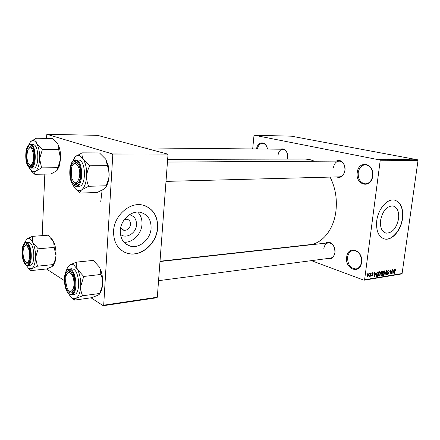<?xml version="1.0" encoding="UTF-8"?>
<svg xmlns="http://www.w3.org/2000/svg" width="440" height="440" viewBox="0 0 440 440"><rect width="100%" height="100%" fill="white"/><g stroke="black" fill="none" stroke-linecap="round" stroke-linejoin="round"><path stroke-width="0.66" d="M372.708 176.061C371.289 189.222 355.201 185.279 357.247 172.634C358.38 159.726 374.699 162.965 372.708 176.061M358.204 172.739C358.039 179.427 360.525 183.128 365.657 183.849C369.402 183.376 371.729 180.736 372.636 175.934C372.812 169.279 370.375 165.555 365.338 164.769C361.471 165.198 359.095 167.855 358.204 172.739M361.543 262.367C360.195 274.973 344.707 269.231 346.665 257.197C347.749 244.794 363.451 249.898 361.543 262.367M347.6 257.301C347.611 264.627 350.416 268.51 356.015 268.945C358.996 268.301 360.817 266.03 361.488 262.13C361.477 254.826 358.721 250.927 353.205 250.426C350.13 251.042 348.26 253.336 347.6 257.301M129.399 214.759C134.184 215.892 136.56 219.219 136.532 224.747C136.29 233.162 126.044 239.365 120.434 234.289M120.731 227.524L123.756 230.269C127.468 230.522 129.734 228.569 130.548 224.411C130.581 221.683 129.442 219.956 127.144 219.236L124.449 219.439M120.302 230.566C120.247 238.794 123.591 244.002 130.334 246.174C139.601 248.804 150.601 239.124 151.09 228.256C151.245 219.852 147.785 214.566 140.707 212.399C131.692 210.029 120.703 219.637 120.302 230.566M123.948 242.259C132.627 242.935 141.515 233.987 141.977 224.362C142.241 219.389 140.839 215.303 137.764 212.102M113.564 231.16C113.52 242.897 118.272 250.322 127.831 253.44C141.174 257.285 156.937 243.386 157.652 227.849C157.911 215.771 152.916 208.175 142.681 205.079C129.844 201.757 114.12 215.496 113.564 231.16M124.179 252.06L127.661 253.352C141.004 257.202 156.761 243.309 157.476 227.777C157.845 217.129 153.791 209.82 145.31 205.849M398.569 218.801C396.5 228.25 392.359 233.03 386.155 233.145C381.827 231.803 379.957 227.546 380.55 220.385C382.618 210.903 386.733 206.085 392.882 205.926C397.331 207.295 399.223 211.585 398.569 218.801M376.75 220.798C375.92 231.033 378.587 237.111 384.747 239.03C392.101 240.752 401.137 230.164 402.545 218.526C403.507 208.181 400.785 202.026 394.383 200.057C387.211 198.479 378.092 209.033 376.75 220.798M383.878 238.805L384.538 238.964C391.892 240.686 400.928 230.104 402.336 218.471C403.299 208.604 400.802 202.494 394.845 200.151M280.412 149.198C284.983 147.901 287.381 150.711 287.611 157.63L287.359 159.082M336.303 161.112C340.566 158.367 345.928 164.005 344.96 170.379C343.618 176.204 340.78 178.387 336.446 176.924M166.001 181.385L339.312 176.853C342.331 176.484 344.201 174.29 344.927 170.264C345.059 164.813 343.139 161.755 339.163 161.095C336.072 161.441 334.169 163.647 333.459 167.717M325.694 243.144C329.769 239.723 335.968 245.993 334.934 252.659C333.9 257.593 331.48 259.545 327.685 258.517M158.554 280.682L330.418 258.159C332.871 257.659 334.367 255.756 334.911 252.439C334.917 246.499 332.756 243.298 328.433 242.841C325.919 243.32 324.39 245.245 323.851 248.606M167.651 159.412L304.986 159.032L309.832 159.577L314.622 161.232M330.094 177.095C335.302 187.341 337.255 198.594 335.951 210.843C333.867 229.411 322.405 243.551 309.826 244.657L160.012 261.228M100.733 201.784L102.113 190.289M380.281 159.088L379.748 158.983L380.281 159.088M382.289 159.258L383.884 159.511L382.289 159.258M382.228 159.082L381.695 158.978L382.228 159.082M383.251 159.137L386.127 159.495L383.251 159.137M387.459 159.181L389.466 159.693L384.841 158.972L387.442 159.269M390.324 158.945L394.455 159.654L390.302 159.126M394.84 158.934L398.959 159.638L394.818 159.104M406.043 158.901L409.486 159.615L406.032 159M379.72 159.946L417.555 159.786L418 160.54L380.171 160.743L379.72 159.946L254.392 135.239L253.968 135.74L252.687 148.94M417.555 159.786L291.407 136.18L254.392 135.239M405.829 159.121L407.869 159.621L403.288 158.917L405.818 159.203M405.702 159.484L401.302 158.923L405.697 159.522M399.333 159.126L403.249 159.621L399.333 159.126M399.85 159.654L396.974 158.934L401.775 159.643L397.557 159.016L399.85 159.654M392.843 159.159L392.238 158.972L393.443 158.945L397.172 159.66L392.843 159.159M388.922 159.33L387.723 158.994L388.911 158.961L392.639 159.681L388.922 159.33M379.132 159.264L381.546 159.506L379.132 159.264M377.586 159.099L377.053 158.994L377.586 159.099M380.171 160.743L364.606 279.752L402.105 273.521L401.511 273.961L364.012 280.214L311.405 260.651M278.432 248.391L277.888 248.188M369.27 273.295L369.55 273.251L369.468 273.9L369.182 273.944L369.27 273.295M371.206 272.993L371.118 273.636L371.206 272.993M376.063 272.223L374.616 276.837L374.325 272.498L374.616 272.448L374.682 273.752L375.639 273.598L376.063 272.223M380.523 272.14L380.589 273.625L379.005 276.139L378.461 274.021L378.95 272.371L379.83 271.568L380.523 272.14L379.429 271.755M385 271.425L385.061 272.905L383.493 275.396L382.959 273.295L383.444 271.656L384.318 270.853L385 271.425L383.911 271.046M388.548 270.182L389.23 271.53L388.454 270.704L387.805 271.546L388.905 273.367L387.761 274.692L387.349 273.515L388.042 274.18L388.614 272.96L387.8 272.58L387.536 271.596L388.548 270.182M394.312 269.329L392.898 273.829L392.661 269.588L392.937 269.544L392.986 270.815L393.899 270.672L394.312 269.329M418 160.54L402.105 273.521M395.824 269.335L395.835 270.358L395.56 270.457L395.428 269.605L395.043 269.978L394.245 273.609L394.653 270.644L395.456 269.088L395.824 269.335L395.285 269.148M392.09 269.676L391.754 274.021L391.468 274.065L390.83 270.732L390.082 274.296L390.687 269.902L390.973 269.858L391.606 273.185L392.09 269.676M386.381 270.584L386.843 274.829L386.562 274.874L386.458 271.079L384.929 275.143L386.381 270.584M382.025 271.277L382.872 271.139L382.272 275.578L381.167 275.721L380.82 274.725L381.243 273.746L381.018 272.712L382.025 271.277M377.559 271.981L378.367 271.854L377.768 276.32L376.635 276.457L376.206 274.412L377.559 271.981M372.614 272.712L373.153 273.653L372.532 273.18L372.119 274.038L372.928 275.066L371.987 276.1L371.646 275.27L372.224 275.632L372.642 275.176L371.795 273.878L372.614 272.712M370.398 273.119L370.684 273.075L370.249 276.353L369.963 276.403L370.035 275.88L369.545 276.513L370.398 273.119M368.082 273.427L368.649 275.006L367.466 276.837L367.065 275.297L368.082 273.427M112.794 154.941L112.415 153.934L167.585 154.094L167.976 155.045L112.794 154.941L103.697 305.179L157.311 297.226L156.822 297.754L103.241 305.723L90.992 297.803M64.339 280.566L46.42 268.972M167.585 154.094L97.592 135.361L46.855 134.277L46.36 138.408M44.825 174.125L42.18 235.637M112.415 153.934L46.855 134.277M167.976 155.045L157.311 297.226M103.241 305.723L103.697 305.179M256.498 148.979C257.818 140.905 266.195 140.805 267.449 149.078M364.012 280.214L364.606 279.752M287.342 153.67C286.457 150.865 284.966 149.38 282.887 149.221C280.231 149.512 278.603 151.575 277.998 155.397M267.041 147.472C266.002 144.843 264.484 143.462 262.488 143.33C259.969 143.523 258.253 145.404 257.329 148.984M394.977 269.467L395.373 269.605M392.893 273.686L393.179 273.785M393.316 272.509L393.74 271.194L393.002 271.315L393.08 273.356L393.316 272.509M392.733 270.848L393.74 271.194M391.441 273.911L391.754 274.021M391.281 273.075L391.606 273.185M387.965 270.534L388.454 270.704M387.502 274.527L387.976 274.697M386.557 274.725L386.843 274.829M383.213 275.231L383.697 275.402M383.763 274.885L384.791 272.938L384.395 271.376L383.229 273.262L383.207 274.247L383.763 274.885M382.905 274.142L383.207 274.247M383.752 271.2L384.247 271.376M380.804 275.055L382.272 275.578M380.93 275.545L381.42 275.721M382.069 275.105L382.245 273.779L381.442 273.95L381.106 274.61L381.288 275.198L382.069 275.105M381.013 273.345L382.245 273.779M381.156 273.851L381.442 273.95M382.316 273.262L382.525 271.706L381.656 271.898L381.293 272.668L381.519 273.35L382.316 273.262M381.661 271.403L382.525 271.706M381.315 271.777L381.656 271.898M381.425 271.612L381.948 271.794M378.719 275.963L379.214 276.139M379.28 275.622L380.314 273.663L379.913 272.091L378.736 273.988L378.714 274.978L379.28 275.622M378.406 274.868L378.714 274.978M379.264 271.915L379.764 272.085M376.184 275.754L377.768 276.32M377.564 275.841L378.021 272.421L376.739 273.262L376.486 274.373L376.69 275.902L377.564 275.841M377.179 272.124L378.021 272.421M376.178 275.715L376.69 275.902L376.178 275.721M376.959 272.3L377.526 272.503M374.605 276.683L374.908 276.793M374.402 273.653L374.682 273.752M375.045 275.484L375.48 274.137L374.704 274.263L374.803 276.353L375.045 275.484M374.407 273.757L375.48 274.137M372.867 273.554L373.153 273.653M372.114 273.031L372.532 273.18M371.789 273.916L372.119 274.038M372.609 274.951L372.928 275.066M371.762 275.952L372.174 276.1M367.246 276.694L367.637 276.837M367.702 276.37L368.363 275.055L368.11 273.9L367.351 275.22L367.702 276.37M367.598 273.752L368.016 273.9M407.011 159.412L405.433 159.209L407.011 159.412M398.228 159.583L395.06 159.038L398.216 159.649M396.462 159.577L394.543 159.385L396.451 159.665M394.906 159.28L392.761 159.049L394.895 159.368M393.712 159.599L390.539 159.049L393.701 159.665M391.925 159.599L388.24 159.071L391.914 159.681M388.625 159.478L387.019 159.269L388.625 159.478M380.925 159.456L378.747 159.071L380.919 159.517M72.193 162.024L75.378 156.613C76.67 155.474 78.034 155.128 79.464 155.573L83.386 159.274C82.154 156.998 81.736 154.858 82.137 152.851L75.378 156.613L74.525 157.509M75.878 161.816C77.506 162.459 78.776 164.351 79.701 167.492C80.668 171.215 80.773 174.95 80.009 178.69C78.848 183.2 77.088 185.119 74.729 184.448C68.228 182.391 69.361 159.104 75.878 161.816M75.587 183.563L76.489 183.728L78.474 182.677L76.489 183.728L73.826 182.061L75.587 183.563M77.946 163.554L75.9 162.558L73.337 164.312L75.9 162.558L77.946 163.554M75.02 186.159L79.041 186.302C86.075 186.885 86.3 161.7 79.233 160.055L76.461 160.066C83.501 161.716 83.287 186.967 76.279 186.379L75.125 186.164M105.782 159.225L108.394 166.1L107.305 165.198L105.782 159.225L99.473 152.922L82.137 152.851M89.776 165.798L83.386 159.274C85.822 163.724 86.917 169.334 86.669 176.115C86.972 172.475 88.011 169.037 89.776 165.798L107.267 165.644C108.614 168.801 109.23 172.15 109.12 175.692L108.559 179.322L106.073 185.779L88.655 186.285C87.246 183.128 86.581 179.74 86.669 176.115C86.185 182.793 84.552 187.352 81.769 189.805L88.655 186.285M107.305 165.198L107.267 165.644M106.073 185.779C106.189 186.797 105.507 187.902 104.027 189.085L97.218 192.478L80.02 193.089C79.772 192.104 80.355 191.01 81.769 189.805C78.925 191.78 76.285 190.707 73.854 186.588L72.814 184.382M75.455 188.87L80.02 193.089M108.394 166.1L109.12 175.692L108.724 179.174C108.108 182.715 107.058 185.493 105.567 187.506M79.409 177.166C81.521 166.573 73.766 157.911 71.522 168.053L71.269 169.246L71.808 178.393C74.69 184.619 77.226 184.206 79.409 177.166M33.594 155.424C32.274 147.494 30.256 145.805 27.544 150.359L26.758 157.239L27.797 162.316C29.959 168.295 34.232 163.383 33.594 155.424M28.908 148.11L30.762 146.878L32.032 147.433L30.762 146.878L28.908 148.11M32.395 165.237L31.147 165.787L29.249 164.56L30.536 165.671L32.395 165.237M65.665 281.589L67.05 287.804C69.691 294.541 74.63 290.725 73.937 282.222C73.524 272.938 67.298 268.912 65.945 276.798L65.665 281.589M73.343 290.983L71.654 292.067L69.124 290.791L70.048 291.632L71.654 292.067L73.343 290.983M67.375 273.399L69.592 271.557L71.445 272.212L69.592 271.557L67.375 273.399M23.227 249.975C22.765 253.776 23.204 257.202 24.53 260.244C26.692 263.703 28.352 263.016 29.502 258.187C30.976 249.975 25.553 241.038 23.606 248.259L23.227 249.975M28.936 262.565L27.836 263.153L26.004 262.158L27.836 263.153L28.936 262.565M24.767 246.114L26.422 244.811L27.588 245.19L26.422 244.811L24.767 246.114M36.251 138.232L52.437 138.512L57.833 144.067L58.74 146.46L58.707 149.649L42.378 149.534L36.922 143.814C35.948 141.823 35.723 139.964 36.251 138.232L30.553 141.691C32.752 139.59 34.876 140.3 36.922 143.814C38.88 147.697 39.776 152.669 39.617 158.725L42.378 149.534M58.707 149.649L60.577 158.686L58.042 167.36L56.601 170.857L50.859 174.026L34.793 174.29C34.375 173.333 34.716 172.282 35.816 171.138L32.555 171.93L29.508 168.575L28.892 167.222M29.75 166.452C24.574 164.863 25.35 143.963 30.536 146.179L33.083 149.474C34.562 154.055 34.656 158.631 33.363 163.207C32.401 165.847 31.196 166.925 29.75 166.452M30.041 167.987L33.495 168.124C39.16 168.757 39.331 145.915 33.638 144.645L31.059 144.617C36.724 145.888 36.564 168.784 30.921 168.152L30.14 167.998M57.871 167.695L41.608 167.86L39.617 158.725C39.276 164.698 38.005 168.839 35.816 171.138L41.608 167.86M31.158 170.951L34.793 174.29M57.833 144.067L59.032 146.757C60.236 150.298 60.748 154.281 60.577 158.686L59.373 165.935L57.255 170.17M28.441 145.437L30.553 141.691M66.27 271.057C67.089 267.993 68.288 265.947 69.877 264.908C71.115 264.154 72.424 264.171 73.793 264.963L77.55 269.517C76.368 266.981 75.983 264.523 76.395 262.136L69.877 264.908L68.42 266.266M70.301 271.194L73.216 275.297C74.674 279.246 75.086 283.322 74.448 287.534C73.425 292.177 71.682 293.854 69.212 292.55C62.981 288.904 64.053 266.904 70.301 271.194M73.574 269.197L71.753 268.736L69.053 269.027L70.868 269.489C77.061 272.558 77.721 294.608 71.632 294.673L74.333 294.311C80.449 294.239 79.794 272.25 73.574 269.197M99.44 267.113L100.557 270.055L99.44 267.113L93.346 260.398L76.395 262.136M83.727 276.463L77.55 269.517C79.888 274.395 80.938 280.044 80.707 286.462L83.727 276.463L100.815 274.461C102.141 277.277 102.751 280.352 102.647 283.685L102.366 285.945L99.693 293.464L82.671 295.779C81.279 292.974 80.63 289.867 80.707 286.462C80.251 292.727 78.689 296.675 76.026 298.309L82.671 295.779M100.557 270.055L100.815 274.461M99.693 293.464C99.831 293.948 99.193 294.564 97.779 295.312L91.212 297.776L74.404 300.113C74.135 299.668 74.674 299.062 76.026 298.309C73.332 299.47 70.829 297.82 68.502 293.354M71.621 297.583L74.404 300.113M100.815 270.254C102.273 274.489 102.883 278.966 102.647 283.685L102.438 285.857C101.965 289.245 101.046 291.847 99.682 293.661M51.139 237.952L53.658 241.725L54.175 247.418L38.198 248.793L32.912 242.726L32.291 236.368L26.769 239.036L26.021 239.784M32.291 236.368L48.131 235.197L53.68 241.742C55.413 245.828 56.194 250.509 56.017 255.794L54.456 262.246L52.195 266.541L46.623 268.95L30.91 270.617C30.481 270.089 30.8 269.44 31.856 268.664L28.71 268.582L25.905 264.864M25.966 263.648C20.972 260.772 21.709 240.911 26.714 244.398L28.628 246.884C30.415 251.356 30.773 255.965 29.695 260.706C28.782 263.571 27.533 264.55 25.966 263.648M27.748 265.474L30.261 265.221C35.294 265.375 34.843 245.124 29.744 242.671L28.49 242.341L25.971 242.539L27.22 242.875C32.296 245.333 32.752 265.634 27.748 265.474L26.18 265.056M53.383 264.555L37.466 266.184L35.514 257.73L38.198 248.793M24.255 243.469L26.769 239.036C28.886 237.595 30.932 238.821 32.912 242.726C34.793 246.961 35.662 251.961 35.514 257.73C35.189 263.373 33.968 267.02 31.856 268.664L37.466 266.184M28.54 268.455L30.91 270.617M54.175 247.418L56.017 255.794L55.22 261.288L53.323 265.48M381.134 273.653L381.733 273.862M376.332 276.21L376.992 276.447M371.784 273.961L372.312 274.148M75.944 160.589C68.728 157.619 67.474 183.359 74.663 185.658C81.956 189.332 83.386 162.503 75.944 160.589M29.706 167.536C35.503 170.517 36.487 146.537 30.58 145.079C24.838 142.654 23.98 165.764 29.706 167.536M70.362 270.039C63.443 265.32 62.26 289.636 69.157 293.695C76.142 299.079 77.489 273.796 70.362 270.039M25.922 264.677C31.515 269.044 32.445 246.296 26.752 243.353C21.214 239.52 20.4 261.481 25.922 264.677M122.32 229.614L123.756 230.269M125.769 243.969L130.334 246.174M386.155 233.145L385.138 232.848M395.428 269.605L394.988 269.451M388.608 270.704L388.003 270.496M387.882 274.18L387.332 273.988M383.537 274.852L382.959 274.648M384.395 271.376L383.785 271.161M381.227 275.176L380.804 275.022M381.519 273.35L380.991 273.169M379.049 275.589L378.461 275.374M379.913 272.091L379.297 271.876M372.653 273.185L372.141 272.998M372.07 275.616L371.646 275.462M367.609 276.364L367.043 276.161M368.11 273.9L367.62 273.724M75.543 159.913C68.211 159.429 67.76 183.519 74.871 186.098M77.077 162.553L76.538 162.558L77.077 162.553M339.163 161.095L167.453 162.052M31.191 146.883L31.581 146.889L31.191 146.883M144.573 147.934L282.887 149.221M159.989 261.531L328.433 242.841M30.437 144.507C24.459 144.001 24.134 165.792 29.904 167.931M59.373 165.935L58.042 167.36M59.032 146.757L58.74 146.46M69.053 269.027C62.684 269.214 63.069 290.059 69.245 293.986M69.421 294.107L71.632 294.673M25.971 242.539C20.658 242.523 20.927 261.657 26.01 264.94M55.22 261.288L54.456 262.246"/></g></svg>

